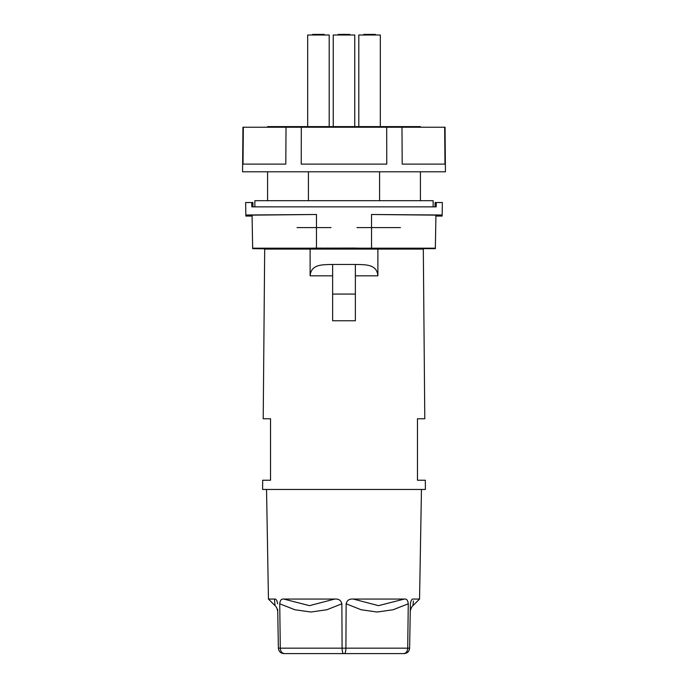<?xml version="1.0" encoding="UTF-8"?>
<svg xmlns="http://www.w3.org/2000/svg" width="688" height="688" viewBox="0 0 688 688"><rect width="100%" height="100%" fill="white"/><g stroke="black" fill="none" stroke-linecap="round" stroke-linejoin="round"><path stroke-width="1.03" d="M310.107 249.082L423.309 249.082L424.788 418.76L417.461 418.76L417.461 480.233L425.322 480.233L425.399 489.46L262.601 489.46L262.678 480.233L270.539 480.233L270.539 418.76L263.212 418.76L264.691 249.082L310.107 249.082L310.107 275.819C311.165 263.874 322.758 264.76 332.631 264.45L355.369 264.45L332.631 264.45L332.631 320.754L355.369 320.754L355.369 264.45C365.242 264.76 376.835 263.874 377.893 275.819L355.369 275.819M377.893 249.082L377.893 275.819M319.146 489.46L266.54 489.46L268.449 599.059L274.417 599.059L268.449 599.059L275.054 605.655L274.882 604.004M277.608 603.763L277.608 603.797C277.092 600.28 276.034 598.706 274.417 599.059L275.054 605.655C277.754 607.839 277.935 613.464 277.746 612.019L277.746 612.019M277.703 609.344L278.382 648.165C278.795 651.51 280.635 653.325 283.912 653.6L343.613 653.6C342.719 653.325 342.211 651.51 342.091 648.165L345.909 648.165L346.133 603.797C346.993 600.28 349.384 598.706 353.305 599.059L404.389 599.059M278.382 648.165L280.291 648.165L279.732 603.797C280.085 600.28 281.418 598.706 283.723 599.059L334.695 599.059C338.616 598.706 341.007 600.28 341.867 603.797L342.091 648.165L280.291 648.165C280.584 651.51 281.925 653.325 284.299 653.6L280.472 652.405M283.757 599.059L309.523 605.655L334.695 599.059M353.305 599.059L378.477 605.655L404.277 599.059C406.582 598.706 407.915 600.28 408.268 603.797L407.709 648.165L409.618 648.165L410.392 603.797L409.618 648.165C409.205 651.51 407.365 653.325 404.088 653.6L404.088 653.6M421.46 489.46L419.551 599.059L413.583 599.059L419.551 599.059L412.946 605.655L413.402 601.002M344.387 653.6L403.701 653.6L344.387 653.6C345.281 653.325 345.789 651.51 345.909 648.165L407.709 648.165C407.416 651.51 406.075 653.325 403.701 653.6M409.584 648.707L408.629 651.226L406.634 652.981M284.299 653.6L343.613 653.6M370.29 653.6L291.428 653.6L370.29 653.6M410.392 604.047L410.392 603.797C410.908 600.28 411.966 598.706 413.583 599.059M445.437 171.802L242.563 171.802L242.95 127.228L445.05 127.228L445.437 171.802M401.973 127.228L402.213 164.114L444.981 164.114L444.663 127.228M301.31 127.228L301.232 164.114L386.768 164.114L386.69 127.228M243.337 127.228L243.019 164.114L285.787 164.114L286.027 127.228M374.556 127.228L374.556 126.618L313.444 126.618L313.444 127.228M420.42 127.228L420.42 126.618L374.556 126.618L397.956 126.618M288.453 248.394L316.239 248.11L316.239 249.082M289.657 248.377L309.462 248.187L309.462 249.082M290.044 126.618L338.118 126.618M297.01 227.59L331.04 227.59M331.539 126.618L324.323 126.618M286.819 126.618L298.773 126.618M252.075 215.138L316.454 214.493L245.857 215.009L245.874 216.066L252.092 216.066L252.075 215.138L252.651 248.179L435.349 248.179L435.925 215.138L371.546 214.493L442.143 215.009L442.367 202.539L435.091 202.539L435.091 206.847M442.143 215.009L442.126 216.066L435.908 216.066M252.909 206.847L252.909 202.539L251.782 202.539L251.782 206.847L436.218 206.847L436.218 202.539M371.546 247.861L371.546 214.493M400.433 227.59L385.117 227.59M420.42 126.618L401.181 126.618M354.759 248.11L406.703 248.652L435.341 248.652L435.349 248.179M252.651 248.179L252.659 248.652L281.297 249.082M316.239 248.11L322.173 248.093L322.173 249.082M322.173 248.136L354.759 248.067L354.759 249.082M267.58 127.228L267.58 126.618L307.682 126.618L307.682 35.011L329.199 35.011L329.199 126.618L333.241 126.618L333.241 35.011L354.759 35.011L354.759 126.618L358.801 126.618L358.801 35.011L380.318 35.011L380.318 126.618L389.227 126.618M245.857 215.009L245.633 202.539L251.782 202.539M333.611 126.618L347.156 126.618M316.454 214.493L316.454 247.861M281.048 200.698L267.58 200.698L267.58 171.802M267.58 126.618L308.413 126.618L308.413 127.228M308.413 171.802L308.413 200.698M379.587 126.618L379.587 127.228M379.587 171.802L379.587 200.698M356.96 227.59L390.99 227.59M358.861 126.618L363.677 126.618M308.413 126.618L313.444 126.618M406.703 249.082L376.654 248.179M337.189 249.082L337.189 248.101L322.784 248.136M347.818 249.082L347.818 248.058M345.514 35.011L349.839 35.011L349.839 34.4L338.161 34.4L338.161 35.011M312.601 35.011L312.601 34.4L324.289 34.4L324.289 35.011L319.954 35.011M363.711 35.011L363.711 34.4L375.399 34.4L375.399 35.011L371.064 35.011M433.139 206.847L433.139 200.698L254.861 200.698L254.861 206.847M355.369 294.068L332.631 294.068M332.631 275.819L310.107 275.819M408.268 603.797L393.123 609.757L377.127 612.019L361.166 609.757L346.133 603.797M341.867 603.797L326.834 609.757L310.873 612.019L294.877 609.757L279.732 603.797M412.946 605.655C410.246 607.839 410.065 613.464 410.254 612.019M420.42 200.698L420.42 171.802"/></g></svg>
